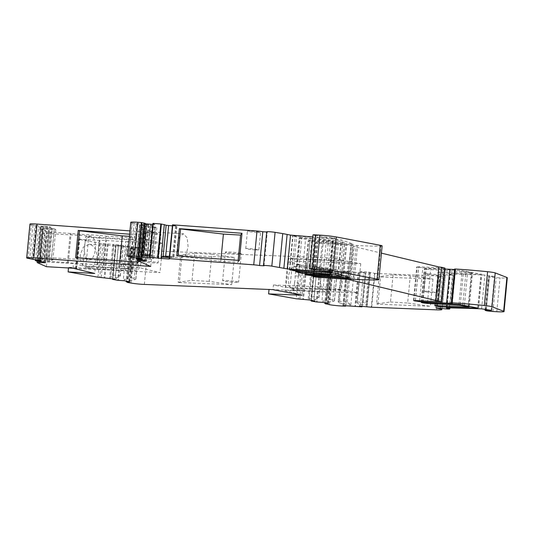 <?xml version="1.0" encoding="UTF-8"?>
<svg xmlns="http://www.w3.org/2000/svg" width="534" height="534" viewBox="0 0 534 534"><rect width="100%" height="100%" fill="white"/><g stroke="black" fill="none" stroke-linecap="round" stroke-linejoin="round"><path stroke-width="0.4" stroke-dasharray="2.67 2" d="M82.823 265.845L85.627 236.689L133.006 239.452L130.196 268.609L82.823 265.845L73.478 263.602L46.858 262.047L46.411 266.686M130.196 268.609L133.206 269.336L85.834 266.566L88.644 237.41L85.627 236.689M85.834 266.566L95.179 268.816L94.732 273.455M73.031 268.242L73.478 263.602M95.179 268.816L68.566 267.26L76.055 268.589L97.261 269.59A13.35 0.975 5.5 0 1 103.503 269.697L160.026 272.6L138.319 267.387L77.423 263.436A13.35 0.975 5.5 0 1 68.312 262.641L44.536 261.019L46.858 262.047M133.206 269.336L136.016 240.173L133.006 239.452M136.016 240.173L88.644 237.41M68.566 267.26L68.492 267.975M37.28 261.28L40.404 228.792L47.346 231.863L71.115 233.485A13.35 0.975 5.5 0 0 80.234 234.272L99.711 235.414L96.901 264.57M39.883 244.105C40.758 236.849 41.999 233.251 43.601 233.311C45.083 234.613 45.557 238.965 45.023 246.381C44.142 253.637 42.9 257.234 41.305 257.174C39.816 255.873 39.349 251.521 39.883 244.105M90.58 236.015A12.015 5.514 93.3 0 0 84.452 246.708A12.015 5.514 93.3 0 0 89.178 260.005A12.015 5.514 93.3 0 0 95.306 249.311A12.015 5.514 93.3 0 0 90.58 236.015L43.601 233.311M89.178 260.005L41.305 257.174M103.382 265.345L106.186 236.188L99.711 235.414M106.186 236.188L141.13 238.224L138.319 267.387M141.13 238.224L162.83 243.437L160.026 272.6M125.083 270.558L127.893 241.401L162.83 243.437M127.893 241.401L125.784 241.675L106.306 240.534A13.35 0.975 5.5 0 0 100.065 240.433L78.351 239.279L101.226 243.397L112.794 244.479L109.543 278.281M122.974 270.831L125.784 241.675M97.969 277.193L101.226 243.397M87.422 268.248L88.103 268.328L93.83 265.545L96.854 257.788C97.001 250.353 94.625 245.887 89.719 244.392L89.038 244.312L83.304 247.095L80.287 254.845C80.133 262.281 82.51 266.746 87.422 268.248M295.155 275.924L299.053 276.151L297.538 269.196L294.234 266.312L290.322 269.269L288.106 277.006L289.014 286.197L292.832 290.302L298.399 282.96L294.501 282.733L295.175 279.389L295.155 275.918L296.263 264.417L300.161 264.644L287.746 261.66L305.228 261.433L360.737 263.683L348.248 261.266L345.438 290.423L357.934 292.839L302.418 290.596L301.97 295.235M305.228 261.433L302.418 290.596L289.929 288.18L292.739 259.023L288.74 258.249L285.93 287.405L273.441 284.989L272.994 289.628M287.746 261.66L284.936 290.823L302.418 290.596L269.023 289.468M269.049 289.248L293.46 293.58L294.501 282.733M296.263 264.417L299.44 264.984L296.183 298.78M299.44 264.984L311.402 266.119L308.145 299.914M299.861 299.033L303.112 265.231M309.133 299.948L312.39 266.152L311.402 266.119M314.8 300.956L314.94 299.461L309.279 298.453L312.597 265.879L321.909 267.073L317.062 267.127L313.825 300.782M314.94 299.461L318.778 298.239L318.978 297.511L314.092 296.644L317.022 266.206M321.755 267.267L318.778 298.239M317.062 267.127L314.586 267.267L319.632 268.168L325.059 268.542L321.808 302.344M311.315 300.335L314.586 267.267L311.335 301.069M325.059 268.542L329.752 268.682L326.775 299.661L329.638 299.407L332.569 268.962L337.455 269.83L328.076 269.643L331.1 270.204L327.849 304M328.457 303.379L328.604 301.884L322.937 300.882L326.775 299.661M322.937 300.882L322.796 302.371M329.638 299.407L334.524 300.275L334.324 301.002L332.662 301.53L328.604 301.884L331.714 269.577M327.482 303.205L330.726 269.55M326.054 304.08L329.071 270.197L331.1 270.204M329.311 270.284L332.695 270.885A10.012 0.728 5.5 0 0 346.099 272.26L348.789 272.373L345.531 306.169M348.789 272.373L347.234 271.819L343.989 305.495M343.182 305.468L346.433 271.666L347.234 271.819M349.964 305.742L350.11 304.253L343.322 303.973L339.444 302.798L342.481 271.245L341.186 270.998L350.231 271.365L354.015 272.1L350.758 305.895M350.11 304.253L347.247 302.337L344.51 301.51L338.656 301.269L341.586 270.831M350.231 271.365L347.247 302.337M354.015 272.1L358.701 272.774L355.444 306.569M358.701 272.774L365.216 273.034L361.965 306.83M362.039 306.236L365.236 273.001L363.587 272.487L360.35 306.162M363.587 272.487L359.809 271.753L356.825 302.731L357.279 302.03L360.21 271.586L368.854 272.126L374.941 273.428L371.691 307.224M366.324 306.409L366.464 304.921L359.682 304.64L356.825 302.731M359.682 304.64L359.542 306.129M357.279 302.03L363.127 302.271L367.105 303.926L366.464 304.921L369.575 272.614M367.118 306.563L370.376 272.767M374.941 273.428L439.829 276.051A13.35 0.975 5.5 0 0 445.122 275.784A13.35 0.975 5.5 0 0 443.674 275.197L439.168 274.116L435.918 307.911M432.987 279.102L430.371 306.276L377.939 304.153L380.555 276.979L432.987 279.102L410.286 275.844L407.669 303.012L430.371 306.276M440.356 308.171L443.607 274.376L439.168 274.116M446.544 307.818L449.782 274.242L452.492 274.89C453.6 275.21 452.879 275.304 450.316 275.177A5.006 0.367 5.5 0 1 443.607 274.376M449.321 307.858L452.492 274.89L453.032 275.117L449.882 307.864M449.782 274.242L450.322 274.015A267.013 19.444 5.5 0 1 484.859 275.063L494.951 276.592L489.424 276.472L488.323 276.545L489.491 276.886A5.006 0.367 5.5 0 0 496.193 277.693L500.038 277.914A13.35 0.975 5.5 0 0 507.3 277.747M452.338 303.305L455.589 269.51L454.608 269.043L451.35 302.838M455.589 269.51L454.534 269.53M444.882 269.056A100.132 7.289 5.5 0 1 422.788 267.814L417.127 266.94L418.583 266.746L444.976 268.141M350.057 280.19L353.308 246.394L381.43 253.149M351.045 278.868L354.182 246.281L353.308 246.394M318.952 276.532L322.122 243.584L346.7 245.019L354.182 246.281M322.122 243.584L317.657 243.05L315.788 242.543L317.303 242.483A100.132 7.289 5.5 0 1 345.925 244.298L357.593 245.547A66.757 4.859 5.5 0 0 380.896 246.087A8.678 0.634 5.5 0 0 382.13 245.88M342.668 278.094L345.925 244.298M311.976 269.269L315.234 235.474A5.006 0.367 5.5 0 1 312.964 234.947M315.234 235.474L323.764 236.696A5.006 0.367 5.5 0 0 326.654 237.036L333.843 237.784L335.219 238.451L332.889 238.458A267.013 19.444 5.5 0 1 312.77 236.929M263.996 265.825L267.254 232.023A5.006 0.367 5.5 0 1 266.733 231.809M266.713 231.996L267.254 232.023M169.538 259.157L172.789 225.361L172.402 225.228M169.285 257.635L173.276 257.388L176.313 225.835L176.948 226.049L172.342 225.862M152.857 223.793L154.7 224.413L151.716 255.392L150.441 254.912L153.378 224.474L152.797 224.427M149.74 256.207L151.716 255.392M150.134 256.233L149.994 257.722L152.417 257.535L155.347 227.09L156.849 227.764L143.793 226.803L144.687 227.21L141.43 261.006M128.888 256.734L132.145 222.932L130.997 222.484A10.012 0.728 5.5 0 1 130.777 222.304M131.978 222.918L128.727 256.721M132.145 222.932L142.598 224.387L139.347 258.182M132.806 257.168L136.063 223.372M140.649 258.289L143.9 224.487L142.598 224.387M142.391 259.063L142.531 257.575L140.789 256.794L143.045 256.006L146.082 224.454L150.555 224.961L152.063 225.628L144.347 225.161L141.136 258.503M142.531 257.575L149.133 256.073L147.624 255.406L150.555 224.961M150.521 225.655L147.538 256.634M144.347 225.161L139.601 224.947L141.15 225.635L146.81 226.256L143.553 260.051M136.737 257.915L139.915 224.921L136.424 257.882M146.81 226.256L152.984 226.75L150.001 257.728L145.001 258.67L144.854 260.158M146.596 260.932L146.743 259.444L145.001 258.67M152.417 257.535L153.919 258.202L152.33 258.763L146.743 259.444L149.854 227.137M145.341 260.378L148.552 227.03M138.199 260.872L141.417 227.043L144.687 227.21M141.45 227.077L138.233 259.497M150.728 266.446L153.986 232.65L141.356 227.063M140.696 242.323L140.696 251.541L142.331 255.439L144.36 252.435L145.835 244.592L145.842 235.374L144.2 231.476L142.178 234.479L140.696 242.323M153.986 232.65L129.956 230.888M129.635 234.199L140.889 235.027L138.386 260.993M26.914 258.069L30.171 224.267A10.012 0.728 5.5 0 1 29.957 224.093M30.171 224.267L31.299 224.767L28.048 258.563M31.299 224.767L41.498 226.149L38.241 259.945M31.7 258.937L34.95 225.134M39.543 260.051L42.8 226.249L41.498 226.149M41.298 260.826L41.445 259.337L39.69 258.556L41.939 257.768L44.976 226.216L49.448 226.723L50.97 227.391L43.254 226.923L40.043 260.272M41.445 259.337L48.033 257.835L46.518 257.168L49.448 226.723M49.428 227.417L46.451 258.396M43.254 226.923L38.515 226.71L40.077 227.404L45.737 228.025L42.48 261.82M35.658 259.678L38.501 226.696M45.737 228.025L51.911 228.519L48.928 259.491L51.344 259.297L54.274 228.859L55.79 229.527L42.74 228.572L43.641 228.979L40.384 262.775M45.544 262.701L45.684 261.213L43.928 260.432L48.928 259.491M43.928 260.432L43.781 261.927M51.344 259.297L52.859 259.971L51.271 260.532L45.684 261.213L48.794 228.906M44.282 262.147L47.493 228.799M40.404 228.792L43.641 228.979M101.26 277.393L104.51 243.597M110.531 278.307L113.782 244.512L112.794 244.479M116.198 279.315L116.339 277.82L110.672 276.819L113.996 244.238L123.307 245.433L118.461 245.486L115.224 279.142M116.339 277.82L120.177 276.599L120.377 275.878L115.484 275.01L118.415 244.565M123.154 245.627L120.177 276.599M118.461 245.486L115.991 245.633L126.465 246.908L123.207 280.704M112.721 278.695L115.991 245.633L112.734 279.429M126.465 246.908L131.157 247.042L128.173 278.02L131.044 277.767L133.974 247.329L138.86 248.19L129.488 248.01L132.512 248.564L129.261 282.359M129.862 281.738L130.009 280.25L124.342 279.242L128.173 278.02M124.342 279.242L124.195 280.73M131.044 277.767L135.93 278.635L135.729 279.362L134.067 279.889L130.009 280.25L133.12 247.943M128.888 281.565L132.132 247.909M144.36 284.428L147.611 250.633A10.012 0.728 5.5 0 1 134.208 249.251L130.57 248.604L132.512 248.564M130.57 248.604L127.312 282.406M147.611 250.633L331.761 258.076L344.25 260.492L288.74 258.249M273.441 284.989L328.951 287.239L331.761 258.076M234.326 257.461L181.987 255.345L179.371 282.519L231.709 284.635L209.201 281.405L211.818 254.231L234.326 257.461L231.709 284.635M299.514 238.157L301.817 238.031A100.132 7.289 5.5 0 1 315.921 239.245A100.132 7.289 5.5 0 1 328.523 240.46A5.006 0.367 5.5 0 1 333.163 241.268A5.006 0.367 5.5 0 1 330.446 241.335L310.014 240.14L299.514 238.157L296.283 271.733M471.375 273.108A333.77 24.304 5.5 0 1 454.341 272.487A333.77 24.304 5.5 0 1 439.495 271.833L438.02 271.893L440.697 272.6L445.596 273.154A239.239 17.422 5.5 0 0 480.987 274.249L462.217 270.618A157.063 11.434 5.5 0 0 425.832 268.575L424.463 268.642L426.172 269.109L430.638 269.643L463.505 271.566L472.53 273.041L471.375 273.108L468.118 306.91M300.268 237.403A106.807 7.776 5.5 0 1 311.976 238.398A133.507 9.719 5.5 0 1 312.65 238.458A133.507 9.719 5.5 0 1 338.73 240.981L344.75 242.569L310.067 240.694L308.612 240.881L313.925 241.702A157.063 11.434 5.5 0 0 351.239 243.971L352.614 243.824L341.126 239.853L337.401 239.319A504.737 36.753 5.5 0 0 295.189 235.921L293.039 236.061L300.268 237.403L297.118 270.124M348.248 261.266L292.739 259.023M131.157 247.042L133.974 247.329M51.911 228.519L54.274 228.859M42.8 226.249L44.976 226.216M152.984 226.75L155.347 227.09M143.9 224.487L146.082 224.454M145.141 223.332L143.266 223.412L145.101 223.786M154.7 224.413L153.378 224.474M172.789 225.361L176.313 225.835M359.809 271.753L360.21 271.586M346.433 271.666L342.481 271.245M329.752 268.682L332.569 268.962M429.016 273.829A6.608 0.481 5.5 0 1 438.574 275.177A6.608 0.481 5.5 0 1 434.983 275.264A6.608 0.481 5.5 0 1 425.418 273.915A6.608 0.481 5.5 0 1 429.016 273.829M159.479 234.533C164.352 234.539 156.162 233.064 149.28 232.704L146.316 232.61C141.443 232.61 149.633 234.079 156.509 234.439L160.868 234.339L158.124 262.835A8.01 0.581 -174.5 0 0 146.536 261.199A8.01 0.581 -174.5 0 0 143.573 261.106A8.01 0.581 -174.5 0 0 142.178 261.3A8.01 0.581 -174.5 0 0 153.765 262.935A8.01 0.581 -174.5 0 0 156.729 263.028A8.01 0.581 -174.5 0 0 158.124 262.835M146.316 232.61L144.921 232.804L142.178 261.3M256.988 232.517A6.608 0.481 5.5 0 1 247.422 231.169A6.608 0.481 5.5 0 1 251.02 231.088A6.608 0.481 5.5 0 1 260.579 232.437A6.608 0.481 5.5 0 1 256.988 232.517M226.796 251.935C221.924 251.935 230.114 253.403 236.996 253.77L239.96 253.857C244.832 253.864 236.642 252.395 229.76 252.028L225.401 252.128L222.658 280.624A8.01 0.581 -174.5 0 0 234.252 282.266A8.01 0.581 -174.5 0 0 237.216 282.359A8.01 0.581 -174.5 0 0 238.605 282.166A8.01 0.581 -174.5 0 0 227.017 280.524A8.01 0.581 -174.5 0 0 224.053 280.437A8.01 0.581 -174.5 0 0 222.658 280.624M239.96 253.857L241.348 253.663L238.605 282.166M130.576 257.782A12.015 5.514 93.3 0 0 135.302 271.078A12.015 5.514 93.3 0 0 141.423 260.392A12.015 5.514 93.3 0 0 136.697 247.088A12.015 5.514 93.3 0 0 130.576 257.782M328.951 287.239L341.446 289.655L344.25 260.492M285.93 287.405L341.446 289.655M345.438 290.423L289.929 288.18M284.936 290.823L297.358 293.807L293.46 293.58M298.399 282.96L297.358 293.807M320.754 278.908A12.015 5.514 93.3 0 0 325.48 292.211A12.015 5.514 93.3 0 0 331.607 281.518A12.015 5.514 93.3 0 0 326.881 268.222A12.015 5.514 93.3 0 0 320.754 278.908M300.161 264.644L299.053 276.151M314.092 296.644L309.56 297.431M321.909 267.073L318.978 297.511M332.662 301.53L335.699 269.977M338.656 301.269L338.202 301.97L339.444 302.798M347.44 271.065L344.51 301.51M367.105 303.926L370.142 272.373M393.111 274.843L379.187 276.652L376.57 303.826L390.494 302.01L393.111 274.843L410.286 275.844M380.555 276.979L379.187 276.652M376.57 303.826L377.939 304.153M390.494 302.01L407.669 303.012M176.754 255.839L220.789 261.26L237.964 262.261L239.372 260.432M237.964 262.261L238.144 260.345M169.411 256.307L172.689 256.547L173.964 257.021L173.276 257.388M149.867 254.872L150.441 254.912M142.031 255.639L140.228 254.965L142.144 254.504M140.228 254.965L143.266 223.412M147.624 255.406L143.045 256.006M152.063 225.628L149.133 256.073M150.161 259.17L153.198 227.618M177.275 244.459L178.176 253.65L181.994 257.755L185.905 254.798L188.122 247.062L187.214 237.87L183.396 233.765L179.484 236.722L177.275 244.459M75.608 257.602L119.683 263.028L136.858 264.03L137.038 262.107M137.325 259.177L139.474 236.862L140.889 235.027M136.858 264.03L138.273 262.194M129.435 236.275L139.474 236.862M46.518 257.168L41.939 257.768M50.97 227.391L48.033 257.835M49.108 260.939L52.145 229.386M115.484 275.01L110.959 275.791M123.307 245.433L120.377 275.878M134.067 279.889L137.105 248.337M181.987 255.345L180.712 255.038L178.102 282.212L179.371 282.519M178.102 282.212L192.026 280.403L209.201 281.405M192.026 280.403L194.643 253.229L211.818 254.231M194.643 253.229L180.712 255.038M360.737 263.683L357.934 292.839M135.729 279.362L138.713 248.383M135.93 278.635L138.86 248.19M112.621 275.257L115.604 244.285M51.271 260.532L54.254 229.553M52.859 259.971L55.79 229.527M44.102 257.361L47.085 226.383M152.33 258.763L155.314 227.791M153.919 258.202L156.849 227.764M145.215 255.599L148.198 224.62M140.916 254.598L143.893 223.626M172.689 256.547L175.619 226.102M173.964 257.021L176.948 226.049M365.87 303.098L368.854 272.126M363.127 302.271L366.064 271.826M338.202 301.97L341.186 270.998M334.324 301.002L337.308 270.024M334.524 300.275L337.455 269.83M311.222 296.897L314.206 265.925M427.34 291.224L436.899 292.572L433.308 292.659A6.608 0.481 5.5 0 1 423.742 291.31A6.608 0.481 5.5 0 1 427.34 291.224M255.312 249.912A6.608 0.481 5.5 0 1 245.747 248.564A6.608 0.481 5.5 0 1 249.345 248.484L258.903 249.832L255.312 249.912M220.789 261.26L220.996 259.083M119.683 263.028L119.89 260.846M44.536 261.019L47.346 231.863M47.392 261.393L50.196 232.237M67.397 262.561L70.208 233.405M68.312 262.641L71.115 233.485M77.423 263.436L80.234 234.272M103.503 269.697L106.306 240.534M97.261 269.59L100.065 240.433M96.634 269.583L99.444 240.427M76.629 268.415L79.439 239.259M76.055 268.589L78.858 239.432M301.63 265.191L298.379 298.987M305.969 265.738L302.711 299.541M306.73 265.825L303.479 299.621M319.632 268.168L316.375 301.964M320.393 268.248L317.136 302.05M328.17 269.63L324.979 302.758M328.25 269.697L324.992 303.492M329.618 270.157L326.387 303.739M329.438 304.68L332.695 270.885M342.841 306.062L346.099 272.26M348.876 272.333L345.678 305.568M358.187 272.714L354.936 306.509M374.548 273.381L371.29 307.177M436.572 309.853L439.829 276.051M440.497 308.205L443.674 275.197M447.065 307.811L450.322 274.015M481.601 308.859L484.859 275.063M486.154 309.333L489.404 275.537M491.387 310.301L494.644 276.505M491.267 310.281L494.511 276.625M486.26 309.353L489.424 276.472M485.433 310.494L488.683 276.692M486.234 310.688L489.491 276.886M492.935 311.489L496.193 277.693M496.787 311.716L500.038 277.914M451.671 302.992L454.888 269.55M419.617 300.796L422.788 267.814M415.432 300.555L418.636 267.3M413.897 300.515L417.127 266.94M415.325 300.549L418.583 266.746M439.903 301.984L443.16 268.181M348.001 278.408L351.165 245.553M343.509 278.141L346.7 245.019M314.453 276.305L317.657 243.05M312.917 276.265L316.148 242.69M314.052 276.285L317.303 242.483M347.701 278.388L350.958 244.592M349.276 278.561L352.533 244.759M352.907 279.195L356.165 245.393M354.336 279.349L357.593 245.547M377.638 279.883L380.896 246.087M320.513 270.498L323.764 236.696M323.397 270.831L326.654 237.036M329.238 271.379L332.495 237.577M330.586 271.586L333.843 237.784M331.901 272.193L335.158 238.398M329.712 271.426L332.889 238.458M127.739 256.28L130.997 222.484M134.114 223.219L130.857 257.014M136.944 223.766L133.687 257.562M137.525 223.859L134.268 257.655M141.15 225.635L137.899 259.437M141.73 225.728L138.473 259.531M144.127 226.796L140.949 259.784M143.806 226.816L140.636 259.751M142.738 227.05L139.594 259.644M33.001 224.981L29.75 258.776M35.838 225.528L32.587 259.324M36.419 225.622L33.168 259.417M40.077 227.404L36.826 261.199M40.657 227.497L37.407 261.293M43.074 228.565L39.896 261.553M42.753 228.585L39.583 261.52L42.74 228.572M41.692 228.819L38.548 261.413M103.029 243.551L99.778 277.346M107.367 244.098L104.11 277.9M108.128 244.185L104.878 277.987M121.031 246.528L117.78 280.323M121.799 246.615L118.541 280.41M129.575 247.99L126.384 281.124M129.655 248.056L126.404 281.852M131.03 248.517L127.8 282.099M130.957 283.047L134.208 249.251M298.559 271.826L301.817 238.031M325.273 274.256L328.523 240.46M327.249 274.489L330.446 241.335M306.896 272.527L310.014 240.14M302.411 272.14L305.541 239.606M468.625 305.975L471.816 272.814M464.426 305.174L467.617 272.026M460.328 304.527L463.505 271.566M427.467 302.591L430.638 269.643M422.968 302.391L426.172 269.109M421.593 302.364L424.824 268.789M422.581 302.371L425.832 268.575M458.96 304.413L462.217 270.618M462.771 304.861L466.022 271.058M477.923 307.751L481.181 273.955M477.763 307.717L480.987 274.249M442.439 305.915L445.596 273.154M437.506 305.695L440.697 272.6M435.143 305.615L438.381 272.04M436.238 305.635L439.495 271.833M308.832 271.045L311.976 238.398M293.473 269.837L296.637 236.929M289.808 269.637L293.039 236.061M291.931 269.723L295.189 235.921M334.151 273.121L337.401 239.319M337.875 273.648L341.126 239.853M349.363 277.627L352.614 243.824M348.041 277.173L351.239 243.971M310.741 274.716L313.925 241.702M306.736 274.483L309.94 241.201M305.381 274.456L308.612 240.881M306.81 274.489L310.067 240.694M339.677 276.405L342.935 242.61M341.493 274.903L344.61 242.483M338.429 273.842L341.553 241.421M335.619 273.268L338.73 240.981M75.541 268.442L78.351 239.279M314.419 267.22L311.235 300.322M328.076 269.643L324.892 302.745M329.071 270.197L325.847 303.646M348.916 272.353L345.718 305.568M365.269 273.021L362.019 306.816M441.978 308.465L445.122 275.784M446.164 307.891L449.421 274.096M491.694 310.394L494.951 276.592M485.186 309.179L488.323 276.545M452.358 303.332L455.615 269.53M413.51 300.589L416.767 266.793M312.53 276.338L315.788 242.543M331.968 272.247L335.219 238.451M139.588 224.934L136.41 257.875M143.793 226.803L140.622 259.751M141.417 227.043L138.293 259.504M115.825 245.58L112.634 278.681M129.488 248.01L126.298 281.104M130.483 248.557L127.259 282.005M295.903 271.806L299.153 238.01M329.912 275.07L333.163 241.268M469.346 306.115L472.53 273.041M421.206 302.438L424.463 268.642M478.618 307.971L481.875 274.169M434.763 305.695L438.02 271.893M289.421 269.717L292.679 235.915M349.496 277.707L352.747 243.911M304.994 274.529L308.252 240.734M341.627 274.95L344.75 242.569M88.103 268.328L135.302 271.078M89.038 244.312L136.697 247.088M292.832 290.302L325.48 292.211M294.234 266.312L326.881 268.222M142.331 255.439L181.994 257.755M144.2 231.476L183.396 233.765M436.899 292.572L438.574 275.177M423.742 291.31L425.418 273.915M245.747 248.564L247.422 231.169M258.903 249.832L260.579 232.437"/><path stroke-width="0.8" d="M68.492 267.975L68.118 271.899L94.732 273.455L73.031 268.242L46.411 266.686L37.153 262.588L37.28 261.28M127.8 282.099L127.312 282.406L130.957 283.047A10.012 0.728 5.5 0 0 144.36 284.428L272.994 289.628L301.97 295.235L268.602 293.887L296.183 298.78L309.133 299.948L314.8 300.956L311.335 301.069L316.375 301.964L322.796 302.371L328.457 303.379L324.912 303.425L329.438 304.68A10.012 0.728 5.5 0 0 342.841 306.062L345.625 306.136L343.989 305.495M311.315 300.335L311.335 301.069M324.979 302.758L324.992 303.492M326.387 303.739L326.054 304.08M345.531 306.169L345.678 305.568M361.965 306.83L343.976 305.622M362.039 306.236L361.985 306.796L359.542 306.129L371.691 307.224L436.572 309.853A13.35 0.975 5.5 0 0 441.872 309.587L441.978 308.465M253.737 264.824L256.994 231.028L172.796 224.854L169.538 258.65L253.737 264.824A4.939 0.36 5.5 0 1 259.557 265.565L263.996 265.825A5.006 0.367 5.5 0 1 263.476 265.605A5.006 0.367 5.5 0 1 266.466 265.558A5.006 0.367 5.5 0 1 271.826 266.139L287.272 268.896A267.013 19.444 5.5 0 0 329.632 272.253L331.968 272.247L330.586 271.586L323.397 270.831A5.006 0.367 5.5 0 1 320.513 270.498L311.976 269.269A5.006 0.367 5.5 0 1 310.254 268.962A5.006 0.367 5.5 0 1 309.707 268.742A5.006 0.367 5.5 0 1 312.43 268.682L316.575 268.922A13.35 0.975 5.5 0 1 333.069 270.771L377.044 279.108A8.678 0.634 5.5 0 1 378.88 279.683A8.678 0.634 5.5 0 1 377.638 279.883A66.757 4.859 5.5 0 1 354.336 279.349L342.668 278.094A100.132 7.289 5.5 0 0 314.052 276.285L312.53 276.338L314.399 276.852L318.871 277.386L347.914 279.355L441.358 301.79L415.325 300.549L413.877 300.735L419.537 301.617A100.132 7.289 5.5 0 0 446.604 303.052L452.358 303.332L451.33 302.818L452.124 302.805A66.757 4.859 5.5 0 1 484.325 305.508A8.678 0.634 5.5 0 1 491.954 306.716L503.649 311.262A13.35 0.975 5.5 0 1 504.043 311.542A13.35 0.975 5.5 0 1 496.787 311.716L492.935 311.489A5.006 0.367 5.5 0 1 486.234 310.688L485.072 310.347L486.174 310.274L491.694 310.394L481.601 308.859A267.013 19.444 5.5 0 0 447.065 307.811L446.524 308.038L449.241 308.692A5.006 0.367 5.5 0 1 449.782 308.912A5.006 0.367 5.5 0 1 447.058 308.972A5.006 0.367 5.5 0 1 440.356 308.171L435.918 307.911L440.423 308.992A13.35 0.975 5.5 0 1 441.872 309.587M169.538 258.65L169.144 259.03L172.495 224.861L169.238 258.663M172.342 225.862L166.141 225.255L164.298 224.634L161.041 258.429L169.144 259.03M161.041 258.429L149.987 257.214L149.607 257.595L149.994 257.722L141.89 257.128L134.581 256.086L137.839 222.284L141.296 222.538L138.039 256.34M141.136 258.503L141.089 258.957L142.391 259.063L140.649 258.289L134.268 257.655L127.739 256.28A10.012 0.728 5.5 0 1 127.526 256.106A10.012 0.728 5.5 0 1 134.581 256.086M141.089 258.957L136.344 258.743L137.899 259.437L144.854 260.158L146.596 260.932L138.106 260.866L150.728 266.446L33.755 257.869L37.013 224.073L129.956 230.888M136.737 257.915L136.344 258.743M140.949 259.784L140.549 260.619M138.293 259.504L138.199 260.872M40.043 260.272L40.003 260.726L41.298 260.826L39.543 260.051L33.168 259.417L26.914 258.069A10.012 0.728 5.5 0 1 26.7 257.889A10.012 0.728 5.5 0 1 33.755 257.869M40.003 260.726L35.257 260.505L36.826 261.199L43.781 261.927L45.544 262.701L37.153 262.588M35.658 259.678L35.264 260.492M39.896 261.553L39.496 262.381M115.224 279.142L97.969 277.193L68.118 271.899M115.21 279.282L112.734 279.429L117.78 280.323L124.195 280.73L129.862 281.738L126.324 281.792L129.261 282.359L127.312 282.406M112.721 278.695L112.734 279.429M126.384 281.124L126.404 281.852M302.291 273.401L295.903 271.806L298.559 271.826A100.132 7.289 5.5 0 1 325.273 274.256A5.006 0.367 5.5 0 1 329.912 275.07A5.006 0.367 5.5 0 1 327.188 275.13L302.291 273.401L302.411 272.14M437.439 306.396L442.339 306.95A239.239 17.422 5.5 0 0 477.73 308.045L458.96 304.413A157.063 11.434 5.5 0 0 422.581 302.371L421.206 302.438L422.915 302.911L427.387 303.445L460.248 305.361L468.565 306.616L469.279 306.836L468.118 306.91A333.77 24.304 5.5 0 1 451.083 306.282A333.77 24.304 5.5 0 1 436.238 305.635L434.763 305.695L437.439 306.396L437.506 305.695M306.69 274.997L310.668 275.497A157.063 11.434 5.5 0 0 347.988 277.767L349.363 277.627L337.875 273.648L334.151 273.121A504.737 36.753 5.5 0 0 291.931 269.723L289.788 269.864L297.011 271.205A106.807 7.776 5.5 0 1 308.725 272.2A133.507 9.719 5.5 0 1 335.479 274.776L341.359 276.285L339.677 276.405L306.81 274.489L304.994 274.529L306.69 274.997L306.736 274.483M269.023 289.468L268.602 293.887M454.608 269.043L455.382 269.009A66.757 4.859 5.5 0 1 487.582 271.706A8.678 0.634 5.5 0 1 495.212 272.914L506.899 277.466A13.35 0.975 5.5 0 1 507.3 277.747L504.043 311.542M446.604 303.052L449.855 269.256L454.534 269.53M449.855 269.256A100.132 7.289 5.5 0 1 444.882 269.056M438.341 301.069L441.598 267.274L444.608 267.995L444.976 268.141L441.718 301.937M435.664 300.749L438.915 266.953L441.598 267.274M381.43 253.149L438.915 266.953M350.925 280.076L351.045 278.868M316.575 268.922L319.833 235.127A13.35 0.975 5.5 0 1 336.327 236.969L380.295 245.313A8.678 0.634 5.5 0 1 382.13 245.88L378.88 279.683M319.833 235.127L315.687 234.88A5.006 0.367 5.5 0 0 312.964 234.947L309.707 268.742M312.77 236.929A267.013 19.444 5.5 0 1 290.523 235.1L282.733 233.592L279.476 267.387M263.476 265.605L266.733 231.809A5.006 0.367 5.5 0 1 269.723 231.763A5.006 0.367 5.5 0 1 275.083 232.343L282.733 233.592M259.557 265.565L262.808 231.763L266.713 231.996M256.994 231.028A4.939 0.36 5.5 0 1 262.808 231.763M176.754 255.839L239.372 260.432L241.989 233.265L179.371 228.672L176.754 255.839M161.435 258.563L161.575 257.074L169.285 257.635M161.575 257.074L163.157 256.227L169.411 256.307M166.141 225.255L163.157 256.227M164.298 224.634L160.827 223.973L157.57 257.768M160.827 223.973L153.245 223.419L149.987 257.214M153.245 223.419L152.857 223.793L149.607 257.595M141.89 257.128L142.031 255.639L149.74 256.207M142.031 255.639L145.141 223.332L141.296 222.538M141.503 257.001L144.754 223.199M127.526 256.106L130.777 222.304A10.012 0.728 5.5 0 1 137.839 222.284M145.301 260.832L145.341 260.378M138.233 259.497L138.106 260.866M138.386 260.993L138.273 262.194L75.608 257.602L78.224 230.428L129.635 234.199M26.7 257.889L29.957 224.093A10.012 0.728 5.5 0 1 37.013 224.073M44.242 262.594L44.282 262.147M145.101 223.786L152.797 224.427M178.002 255.933L180.599 228.966L179.371 228.672M238.144 260.345L240.58 235.093L223.406 234.086L180.599 228.966M240.58 235.093L241.989 233.265M168.631 225.588L165.7 256.033M142.144 254.504L149.867 254.872M137.038 262.107L137.325 259.177M76.896 257.695L79.493 230.735L78.224 230.428M119.89 260.846L122.299 235.854L129.435 236.275M122.299 235.854L79.493 230.735M143.452 254.398L146.383 223.96M220.996 259.083L223.406 234.086M440.423 308.992L440.497 308.205M449.241 308.692L449.321 307.858M486.174 310.274L486.26 309.353M503.649 311.262L506.899 277.466M491.954 306.716L495.212 272.914M484.325 305.508L487.582 271.706M452.124 302.805L455.382 269.009M451.637 303.345L451.671 302.992M419.537 301.617L419.617 300.796M415.379 301.096L415.432 300.555M441.358 301.79L444.608 267.995M347.914 279.355L348.001 278.408M343.442 278.821L343.509 278.141M318.871 277.386L318.952 276.532M314.399 276.852L314.453 276.305M377.044 279.108L380.295 245.313M333.069 270.771L336.327 236.969M312.43 268.682L315.687 234.88M329.632 272.253L329.712 271.426M287.272 268.896L290.523 235.1M283.848 268.435L287.105 234.64M271.826 266.139L275.083 232.343M161.375 224.046L158.117 257.842M152.951 223.426L149.694 257.228M141.83 222.611L138.573 256.413M136.424 257.882L136.344 258.723L136.41 257.875M140.636 259.751L140.555 260.592L140.622 259.751M139.594 259.644L139.481 260.852M39.483 262.374L39.569 261.52L39.503 262.361M38.548 261.413L38.435 262.621M327.188 275.13L327.249 274.489M306.756 273.935L306.896 272.527M468.565 306.616L468.625 305.975M464.366 305.822L464.426 305.174M460.248 305.361L460.328 304.527M427.387 303.445L427.467 302.591M422.915 302.911L422.968 302.391M442.339 306.95L442.439 305.915M297.011 271.205L297.118 270.124M308.725 272.2L308.832 271.045M293.386 270.725L293.473 269.837M347.988 277.767L348.041 277.173M310.668 275.497L310.741 274.716M341.359 276.285L341.493 274.903M338.296 275.224L338.429 273.842M335.479 274.776L335.619 273.268M311.235 300.322L311.168 301.016M324.892 302.745L324.826 303.445M325.847 303.646L325.813 303.993M345.718 305.568L345.658 306.149M362.072 306.236L362.019 306.816M449.782 308.912L449.882 307.864M485.072 310.347L485.186 309.179M451.33 302.818L454.581 269.023M112.634 278.681L112.567 279.382M126.298 281.104L126.231 281.805M127.259 282.005L127.225 282.353M469.279 306.836L469.346 306.115M341.493 276.365L341.627 274.95"/></g></svg>
